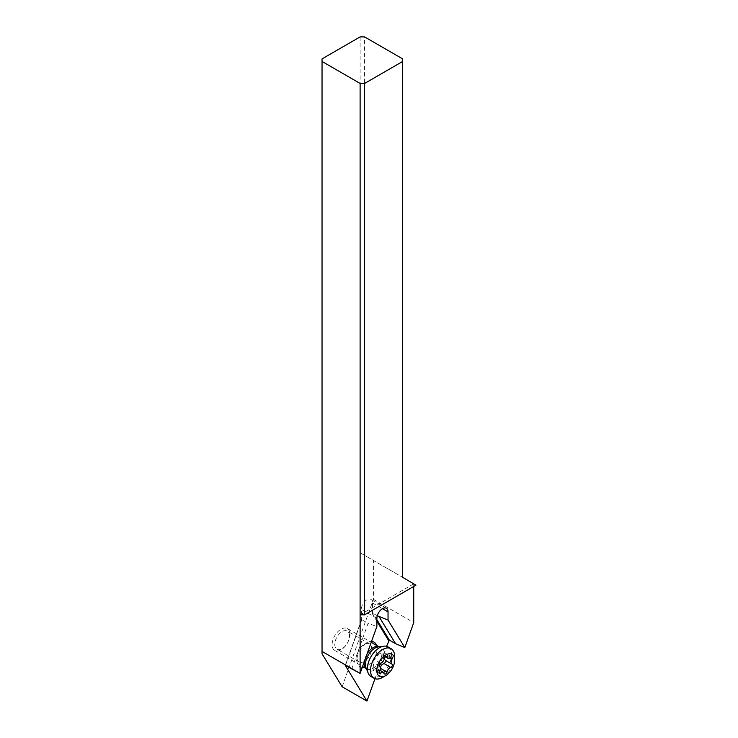 <?xml version="1.0" encoding="UTF-8"?>
<svg xmlns="http://www.w3.org/2000/svg" width="738" height="738" viewBox="0 0 738 738"><rect width="100%" height="100%" fill="white"/><g stroke="black" fill="none" stroke-linecap="round" stroke-linejoin="round"><path stroke-width="0.55" stroke-dasharray="3.69 2.77" d="M360.116 36.9L360.116 552.78L415.964 585.022M342.137 686.774L373.41 599.348L373.41 560.456M322.036 58.892L322.036 653.785M349.508 635.87A10.424 6.015 120 0 0 347.349 631.101A10.424 6.015 120 0 0 339.314 633.896A10.424 6.015 120 0 0 334.766 644.385A10.424 6.015 120 0 0 336.925 649.154A10.424 6.015 120 0 0 344.96 646.359A10.424 6.015 120 0 0 349.508 635.87M360.116 552.78L364.59 555.363L364.59 36.9M402.671 58.892L402.671 577.347L364.59 555.363M413.732 586.442L413.732 583.869L415.964 585.16M373.41 599.348L413.732 622.623M374.978 678.683L386.555 646.313M377.266 615.75L372.985 613.278L372.542 614.136L372.542 602.946A7.897 4.557 120 0 0 370.9 599.33A7.897 4.557 120 0 0 366.952 599.717A7.897 4.557 120 0 0 361.371 609.394L361.371 620.584L345.366 665.335M362.229 667.429A14.216 8.21 -60 0 1 356.906 660.261A14.216 8.21 -60 0 1 366.952 642.844A14.216 8.21 -60 0 1 371.518 641.479M376.528 645.39A14.216 8.21 -60 0 1 377.007 648.656A14.216 8.21 -60 0 1 363.899 667.281M360.116 614.819L413.732 583.869M351.74 669.006L368.077 623.342L376.878 626.497M345.485 665.39L361.814 619.726L361.371 620.584L361.814 619.726L368.077 623.342M356.906 660.261L356.906 657.161A10.424 6.015 -60 0 1 364.277 644.394A10.424 6.015 -60 0 1 369.489 643.877A10.424 6.015 -60 0 1 371.648 648.656A10.424 6.015 -60 0 1 367.1 659.145A10.424 6.015 -60 0 1 359.065 661.94A10.424 6.015 -60 0 1 356.906 657.161M349.978 634.339A12.638 7.297 -60 0 1 344.462 647.051A12.638 7.297 -60 0 1 334.729 650.436A12.638 7.297 -60 0 1 332.109 644.652A12.638 7.297 -60 0 1 337.626 631.94A12.638 7.297 -60 0 1 347.367 628.555A12.638 7.297 -60 0 1 349.978 634.339M387.994 646.903A17.057 9.852 -60 0 1 391.527 654.717A17.057 9.852 -60 0 1 384.083 671.884A17.057 9.852 -60 0 1 370.937 676.451M382.598 677.41A17.057 9.852 120 0 0 394.655 656.516M384.332 658.979L384.304 657.484L386.075 654.228L384.212 653.582L381.057 654.255L379.47 653.029L372.755 661.921L373.446 664.421L373.068 669.855L375.799 668.268L376.823 668.48L378.428 670.344M384.461 673.554L377.93 669.781L379.47 670.325L380.218 669.44M386.075 654.228L385.743 653.416M386.066 656.497L379.47 653.029M376.878 621.248L372.542 614.136M376.878 619.662L372.985 613.278M372.542 602.946L382.459 608.675M376.878 618.343L361.371 609.394M366.362 668.674A12.638 7.297 120 0 0 366.777 668.942A12.638 7.297 120 0 0 376.509 665.556A12.638 7.297 120 0 0 382.026 652.835A12.638 7.297 120 0 0 379.406 647.051A12.638 7.297 120 0 0 378.972 646.839M367.109 653.785A12.638 7.297 120 0 0 364.221 661.857M379.018 646.829L378.234 646.931A13.312 7.684 -60 0 1 384.295 653.591A13.312 7.684 -60 0 1 376.583 668.729A13.312 7.684 -60 0 1 366.085 667.982L366.38 668.711M389.932 657.945L385.467 655.372M390.743 657.355L384.212 653.582M384.461 658.471L377.93 654.698M380.697 663.167L374.157 659.394M379.433 666.405L372.902 662.632M379.433 671.432L372.902 667.659M379.101 672.3L374.157 669.449M386.408 608.278L370.9 599.33M345.227 665.353L361.463 619.975M364.277 644.394L366.952 642.844M369.489 643.877L347.349 631.101M359.065 661.94L336.925 649.154M347.367 628.555L371.214 642.318M334.729 650.436L362.561 666.506M384.802 674.025L378.373 670.316M391.998 657.023L385.596 653.333M385.467 656.811L380.928 654.191M386.647 656.552L380.218 652.844M379.443 673.554L373.041 669.855M379.969 670.298L376.823 668.48"/><path stroke-width="1.11" d="M366.952 701.1L342.137 686.774L322.036 653.785L322.036 651.405L359.812 673.222L345.227 665.353L366.952 701.1L374.978 678.683M360.116 83.459L364.59 83.459L402.671 61.466L402.671 58.892L364.59 36.9L360.116 36.9L322.036 58.892L322.036 61.466L360.116 83.459L360.116 673.333L376.878 626.497L376.878 618.343A7.897 4.557 -60 0 1 382.459 608.675A7.897 4.557 -60 0 1 386.408 608.278A7.897 4.557 -60 0 1 388.04 611.894L388.04 620.049L377.266 615.75M364.59 83.459L364.59 614.819L415.964 585.16L402.671 577.347L402.671 61.466M386.555 646.313L389.323 640.086L395.577 643.693L404.811 647.558L413.732 622.623L413.732 586.442M371.518 641.479A14.216 8.21 -60 0 1 376.528 645.39M363.899 667.281A14.216 8.21 -60 0 1 362.229 667.429M388.04 620.049L404.811 647.558M322.036 61.466L322.036 651.405M364.59 614.819L360.116 614.819M379.24 616.894L395.577 643.693M374.065 678.259L370.937 676.451A17.057 9.852 -60 0 1 368.197 673.157A17.057 9.852 -60 0 1 367.404 668.646A17.057 9.852 -60 0 1 383.769 646.184A17.057 9.852 -60 0 1 387.994 646.903L391.122 648.711A17.057 9.852 120 0 0 377.976 653.278A17.057 9.852 120 0 0 370.531 670.445A17.057 9.852 120 0 0 374.065 678.259A17.057 9.852 120 0 0 382.598 677.41L385.725 675.602A12.638 7.297 120 0 0 394.655 660.132L394.655 656.516A17.057 9.852 120 0 0 391.122 648.711M394.655 660.132A12.638 7.297 120 0 0 385.725 654.975A12.638 7.297 120 0 0 376.786 670.445A12.638 7.297 120 0 0 385.725 675.602M384.461 673.554A4.373 2.528 120 0 0 383.668 672.429A4.373 2.528 120 0 0 380.697 673.222A1.845 1.061 -60 0 1 379.443 673.554A1.845 1.061 -60 0 1 379.064 672.705A1.845 1.061 -60 0 1 379.433 671.432A4.373 2.528 120 0 0 380.328 668.397A4.373 2.528 120 0 0 379.433 666.405A1.845 1.061 -60 0 1 379.064 665.565A1.845 1.061 -60 0 1 380.697 663.167A4.373 2.528 120 0 0 384.461 658.471A1.845 1.061 -60 0 1 386.647 656.552A1.845 1.061 -60 0 1 386.98 657.023A4.373 2.528 120 0 0 387.773 658.148A4.373 2.528 120 0 0 390.743 657.355A1.845 1.061 -60 0 1 391.998 657.023A1.845 1.061 -60 0 1 392.385 657.872A1.845 1.061 -60 0 1 392.007 659.145A4.373 2.528 120 0 0 391.112 662.18A4.373 2.528 120 0 0 392.007 664.172A1.845 1.061 -60 0 1 392.385 665.012A1.845 1.061 -60 0 1 390.743 667.42A4.373 2.528 120 0 0 386.98 672.106A1.845 1.061 -60 0 1 384.802 674.025A1.845 1.061 -60 0 1 384.461 673.554M380.218 669.44L380.448 668.333C380.642 665.667 381.897 664.099 384.212 663.646L386.075 661.377L384.332 658.979M388.622 640.529L376.878 621.248M389.323 640.086L376.878 619.662M382.459 608.675L388.04 611.894M378.972 646.839A12.638 7.297 120 0 0 367.109 653.785M364.221 661.857A12.638 7.297 120 0 0 364.157 663.158A12.638 7.297 120 0 0 366.362 668.674M368.197 673.157L366.085 667.982A13.312 7.684 -60 0 1 365.467 664.468A13.312 7.684 -60 0 1 378.234 646.931L383.769 646.184M386.98 672.106L380.448 668.333M384.212 663.646L390.743 667.42M392.007 664.172L385.467 660.399M392.007 659.145L389.932 657.945M386.98 657.023L386.066 656.497M380.697 673.222L379.101 672.3M371.214 642.318L379.018 646.829M362.561 666.506L366.38 668.711M387.773 658.148L385.467 656.811M383.668 672.429L379.969 670.298"/></g></svg>
